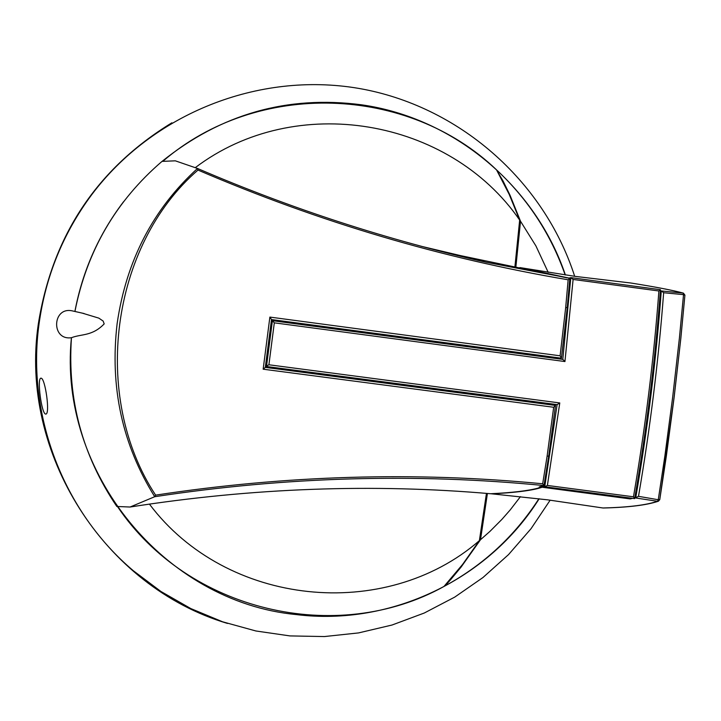 <?xml version="1.0" encoding="UTF-8"?>
<svg xmlns="http://www.w3.org/2000/svg" width="721" height="721" viewBox="0 0 721 721"><rect width="100%" height="100%" fill="white"/><g stroke="black" fill="none" stroke-linecap="round" stroke-linejoin="round"><path stroke-width="1.08" d="M574.682 276.305C543.796 180.178 458.159 105.491 358.382 88.341C258.587 71.379 152.528 113.594 91.585 194.859C63.142 233.253 45.63 276.296 39.033 323.99C26.398 415.44 63.367 511.685 133.34 570.744L160.909 591.463L190.831 608.578L222.654 621.817L255.865 630.974L289.941 635.913L324.36 636.562L358.571 632.912L392.053 625.017L424.272 613.021L454.735 597.105L482.971 577.521L508.539 554.593L531.053 528.673L550.168 500.158M40.98 378.183L41.025 378.192C45.225 377.696 50.434 414.945 45.702 414.052L45.693 414.052C41.575 414.395 36.753 377.66 40.98 378.183M171.886 122.795C96.839 168.777 52.309 235.884 38.303 324.108C19.097 453.401 104.446 586.921 227.494 623.431M265.436 366.61L268.906 364.772L559.775 402.949L547.392 485.449L544.734 486.756L557.126 404.625L266.491 366.502L272.412 320.692L271.321 320.971M265.4 366.89L550.483 404.769M559.775 402.949L557.126 404.625L550.511 404.553M544.734 486.756L541.579 486.269M547.392 485.449L633.471 496.796C645.295 427.968 653.767 359.373 658.904 290.987L573.105 279.451L564.949 361.545L562.804 359.382L272.412 320.692L562.777 359.382L570.834 277.666L568.274 278.18M570.834 277.666L573.105 279.451M633.471 496.796L634.651 498.608L545.274 486.828M564.949 361.545L274.313 322.837L268.906 364.772M658.904 290.987L660.463 289.707C655.335 359.103 646.728 428.743 634.66 498.599L544.833 486.774M272.412 320.692L274.313 322.837M541.147 487.135L539.236 486.936L543.967 485.557C415.774 472.985 286.012 476.707 154.7 496.715L130.077 507.025C252.395 487.901 372.595 483.476 490.668 493.741C512.397 492.668 528.205 490.794 538.091 488.117L541.147 487.135L541.246 486.369M420.929 246.203L460.476 255.604L567.274 277.936M556.9 358.598L561.425 358.094L560.1 355.804L565.706 307.308L568.148 279.802C442.162 258.478 318.781 221.897 197.996 170.066C110.773 245.32 90.72 396.712 155.619 495.138L154.718 496.706C122.255 444.74 109.727 387.033 117.135 323.576C126.265 260.723 153.05 209.018 197.509 168.462C291.635 208.91 387.916 240.192 486.342 262.282L567.292 277.792M130.077 507.025L116.838 506.475C82.356 455.537 67.224 399.272 71.46 337.698C81.707 333.769 92.144 336.356 104.184 323.891L103.157 321.061L98.831 318.132L82.32 313.139M74.93 311.472C86.853 251.079 115.874 201.051 162.009 161.387L175.32 160.828L197.491 168.453C291.581 208.892 387.862 240.174 486.342 262.282M555.485 405.544L548.726 456.096L547.122 456.087L553.674 407.266L263.156 369.197L269.879 317.087L560.1 355.804M561.371 358.193L271.502 319.556L265.319 367.386L555.476 405.427L553.674 407.266M263.156 369.197L265.328 367.386L271.502 319.529L269.879 317.087M271.393 320.43L327.352 327.974M565.706 307.308L567.238 307.831L561.443 357.859M117.451 506.502C188.055 611.444 336.545 646.124 443.956 586.479L462.567 564.471L479.375 540.66L486.45 493.389M514.929 266.662L519.67 220.058L509.161 194.291L496.499 169.823C407.96 85.15 257.487 79.625 162.802 161.351M149.409 504.087C226.457 606.667 385.14 622.367 479.375 540.66M71.46 337.698C50.867 340.781 52.191 306.191 72.47 310.913L84.132 313.545M473.499 258.965L448.588 253.359M519.67 220.058C449.453 118.217 295.502 91.549 195.229 167.687M155.619 495.138C286.165 475.229 415.179 471.444 542.67 483.791L543.967 485.557M568.148 279.802L569.815 278.567L567.238 307.831L561.425 358.094M197.996 170.066L197.509 168.462M490.857 493.732L547.6 499.833L602.9 507.981C628.108 507.35 646.304 505.115 657.489 501.275L634.795 497.841M487.414 493.47L480.501 539.723L461.17 566.976L450.616 579.702L445.109 585.858L445.208 585.119M497.373 171.355L503.132 181.115L510.071 195.328L520.526 221.248L515.885 266.833M519.931 267.59L575.475 276.413L630.884 283.011C655.47 286.922 672.981 290.293 683.427 293.132L684.914 295.123M568.905 278.054L520.066 267.59M542.219 486.369L542.111 487.234L539.047 488.216C529.295 490.866 513.496 492.74 491.65 493.831M635.751 497.616C647.656 428.508 656.164 359.617 661.283 290.951L683.148 293.087C672.81 290.275 655.362 286.913 630.794 283.002M661.283 290.951L660.4 290.743M542.111 487.234L630.154 498.905L630.262 498.031M632.623 498.337L630.154 498.905M635.985 497.598L638.5 496.336L658.264 499.734L657.489 501.275L658.408 501.212C646.881 505.133 628.478 507.404 603.207 508.008L602.9 507.981M565.174 274.944C551.051 234.695 528.484 199.951 497.454 170.715M548.194 272.349L535.928 245.942L520.526 221.248M445.109 585.858C483.782 564.759 515.046 535.73 538.902 498.752M480.501 539.723L489.965 531.368L501.843 519.444L510.171 509.963L520.454 496.643M684.896 295.331L680.786 338.573L674.117 397.181L659.76 499.644L666.348 456.023L674.153 397.172L680.822 338.5L684.896 295.331M659.715 499.698L658.408 501.212L659.76 499.644L658.264 499.734L664.879 455.96L672.702 396.92L679.407 338.068L683.535 294.637L663.644 292.735C658.552 360.383 650.171 428.256 638.5 496.336M661.508 290.996L663.644 292.735M683.535 294.637L684.941 295.222L683.148 293.087L683.535 294.637M162.054 161.387C220.986 113.99 287.463 95.127 361.482 104.797C454.365 117.947 535.487 186.369 565.39 274.971M539.155 498.779C488.82 579.116 391.314 626.459 296.16 614.562C164.803 602.044 57.86 472.093 71.415 337.698M74.894 311.463C82.582 270.916 98.804 234.325 123.57 201.691M571.086 277.675L660.463 289.707L571.014 277.657M542.67 483.791L547.122 456.087M460.476 255.604L486.603 262.345M265.328 367.386L555.476 405.427M555.503 405.499L548.726 456.096L543.976 485.566"/></g></svg>

